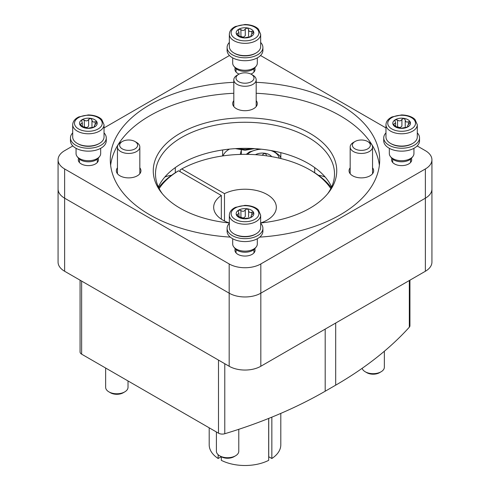 <?xml version="1.0" encoding="UTF-8"?>
<svg xmlns="http://www.w3.org/2000/svg" width="490" height="490" viewBox="0 0 490 490"><rect width="100%" height="100%" fill="white"/><g stroke="black" fill="none" stroke-linecap="round" stroke-linejoin="round"><path stroke-width="0.73" d="M325.188 177.049A17.903 10.333 0 0 0 318.457 175.298M241.325 150.02L240.29 154.417M229.449 149.119A22.375 12.918 0 0 0 223.054 155.887M171.543 175.298A17.903 10.333 0 0 0 164.811 177.049M175.304 172.743L175.304 167.586M222.625 149.971L222.625 155.949M314.696 172.743L314.696 167.586M280.844 152.653L280.844 158.558M72.826 145.94L64.625 150.675A22.375 12.918 0 0 0 58.071 159.814L58.071 189.042A22.375 12.918 0 0 0 64.625 198.181A22.375 12.918 0 0 1 58.071 189.042L58.071 262.125A22.375 12.918 0 0 0 64.625 271.258L229.179 366.263A22.375 12.918 0 0 0 260.821 366.263L425.375 271.258A22.375 12.918 0 0 0 431.929 262.125L431.929 159.814A22.375 12.918 0 0 0 425.375 150.675L417.174 145.94M80.066 280.176L80.066 351.973A5.372 3.099 0 0 0 81.634 354.166L218.491 433.178A5.372 3.099 0 0 0 224.775 433.736A411.729 237.711 0 0 0 325.195 391.222L335.687 385.165A411.729 237.711 0 0 0 409.328 327.185A5.372 3.099 0 0 0 409.934 325.752L409.934 280.176M58.071 159.814A22.375 12.918 0 0 0 64.625 168.946L229.179 263.951A22.375 12.918 0 0 0 260.821 263.951L425.375 168.946L425.375 198.181L260.821 293.185A22.375 12.918 0 0 1 229.179 293.185L64.625 198.181L229.179 293.185A22.375 12.918 0 0 0 260.821 293.185L425.375 198.181A22.375 12.918 0 0 0 431.929 189.042A22.375 12.918 0 0 1 425.375 198.181L425.375 271.258M238.783 429.314L238.783 451.259A11.19 6.462 180 0 1 235.506 455.823L233.957 456.723A8.992 5.194 180 0 1 221.235 456.723L219.685 455.823A11.19 6.462 180 0 1 216.409 451.259L216.409 431.972M235.506 455.823A11.19 6.462 180 0 1 219.685 455.823L221.235 456.723L218.154 458.505A35.801 20.672 180 0 1 209.199 444.828L209.199 427.813M128.025 380.951L128.025 387.314A11.19 6.462 180 0 1 124.748 391.877L123.198 392.778A8.992 5.194 180 0 1 110.477 392.778L108.927 391.877A11.19 6.462 180 0 1 105.65 387.314L105.65 368.027M124.748 391.877A11.19 6.462 180 0 1 108.927 391.877L110.477 392.778M384.35 351.244L384.35 367.218A11.19 6.462 180 0 1 381.073 371.781L379.523 372.682A8.992 5.194 180 0 1 366.802 372.682L365.252 371.781A11.19 6.462 180 0 1 362.141 368.327M381.073 371.781A11.19 6.462 180 0 1 365.252 371.781L366.802 372.682M255.455 154.693A10.07 5.813 180 0 1 265.01 153.284A10.07 5.813 180 0 1 271.68 156.635M266.505 155.005L265.01 153.284L262.72 154.479L262.72 155.342M232.695 238.746L232.695 244.032A12.305 7.105 0 0 0 233.767 246.936L234.943 248.454A11.013 6.358 0 0 0 245 252.221A11.013 6.358 0 0 0 255.057 248.454L256.233 246.936A12.305 7.105 0 0 0 257.305 244.032L257.305 238.746M233.767 246.936A12.305 7.105 0 0 0 245 251.137A12.305 7.105 0 0 0 256.233 246.936M229.338 223.318A17.903 10.333 0 0 0 227.097 228.322A17.903 10.333 0 0 0 245 238.655A17.903 10.333 0 0 0 262.903 228.322A17.903 10.333 0 0 0 260.662 223.318M227.097 228.322L227.097 231.243A17.903 10.333 0 0 0 245 241.576A17.903 10.333 0 0 0 262.903 231.243L262.903 228.322M76.06 148.317L76.06 153.597A12.305 7.105 0 0 0 77.132 156.5L78.308 158.025A11.013 6.358 0 0 0 88.365 161.786A11.013 6.358 0 0 0 98.423 158.025L99.599 156.5A12.305 7.105 0 0 0 100.671 153.597L100.671 148.317M77.132 156.5A12.305 7.105 0 0 0 88.365 160.708A12.305 7.105 0 0 0 99.599 156.5M72.704 132.882A17.903 10.333 0 0 0 70.462 137.886A17.903 10.333 0 0 0 88.365 148.225A17.903 10.333 0 0 0 106.269 137.886A17.903 10.333 0 0 0 104.027 132.882M70.462 137.886L70.462 140.808A17.903 10.333 0 0 0 88.365 151.147A17.903 10.333 0 0 0 106.269 140.808L106.269 137.886M232.695 57.881L232.695 63.167A12.305 7.105 0 0 0 233.767 66.07L234.943 67.589A11.013 6.358 0 0 0 245 71.356A11.013 6.358 0 0 0 255.057 67.589L256.233 66.07A12.305 7.105 0 0 0 257.305 63.167L257.305 57.881M233.767 66.07A12.305 7.105 0 0 0 245 70.272A12.305 7.105 0 0 0 256.233 66.07M229.338 42.452A17.903 10.333 0 0 0 227.097 47.457A17.903 10.333 0 0 0 245 57.789A17.903 10.333 0 0 0 262.903 47.457A17.903 10.333 0 0 0 260.662 42.452M227.097 47.457L227.097 50.378A17.903 10.333 0 0 0 245 60.711A17.903 10.333 0 0 0 262.903 50.378L262.903 47.457M389.329 148.317L389.329 153.597A12.305 7.105 0 0 0 390.401 156.5L391.577 158.025A11.013 6.358 0 0 0 401.635 161.786A11.013 6.358 0 0 0 411.692 158.025L412.868 156.5A12.305 7.105 0 0 0 413.94 153.597L413.94 148.317M390.401 156.5A12.305 7.105 0 0 0 401.635 160.708A12.305 7.105 0 0 0 412.868 156.5M385.973 132.882A17.903 10.333 0 0 0 383.731 137.886A17.903 10.333 0 0 0 401.635 148.225A17.903 10.333 0 0 0 419.538 137.886A17.903 10.333 0 0 0 417.296 132.882M383.731 137.886L383.731 140.808A17.903 10.333 0 0 0 401.635 151.147A17.903 10.333 0 0 0 419.538 140.808L419.538 137.886M260.662 215.165L260.662 227.458A15.662 9.04 180 0 1 256.074 233.853L255.333 234.287A14.614 8.434 180 0 1 234.667 234.287L233.926 233.853A15.662 9.04 180 0 1 229.338 227.458L229.338 215.165C229.485 211.87 231.513 209.267 235.421 207.362L244.914 205.365C252.92 205.555 257.152 208.464 258.457 210.075L260.662 215.165A15.662 9.04 180 0 1 250.996 223.52A15.662 9.04 180 0 1 233.926 221.56A15.662 9.04 180 0 1 229.338 215.165M256.074 233.853A15.662 9.04 180 0 1 233.926 233.853L234.667 234.287M237.332 215.863L237.332 214.412L236.462 215.024L242.715 218.632L249.073 218.007L251.248 217.309A8.838 5.102 180 0 1 242.715 218.632A8.838 5.102 180 0 1 236.462 215.024A8.838 5.102 180 0 1 238.753 210.094A8.838 5.102 180 0 1 247.285 208.777A8.838 5.102 180 0 1 253.538 212.384A8.838 5.102 180 0 1 251.248 217.309L251.505 216.605L251.75 216.794M251.052 216.206L251.505 216.605C250.672 216.366 251.058 215.533 252.668 214.093L253.538 212.384L251.78 212.176C249.82 212.868 248.755 212.256 248.595 210.339L248.595 210.29M248.595 210.498L248.595 217.003L248.595 210.339L247.285 208.777L245.276 209.824L245.276 216.402C244.161 218.124 242.709 218.35 240.927 217.076L240.927 210.498L238.753 210.094L238.25 211.019L238.949 213.377L237.332 214.412M240.927 210.498C242.697 211.772 244.149 211.551 245.276 209.824M104.027 124.73L104.027 137.029A15.662 9.04 180 0 1 99.439 143.423L98.698 143.852A14.614 8.434 180 0 1 78.033 143.852L77.291 143.423A15.662 9.04 180 0 1 72.704 137.029L72.704 124.73C72.851 121.434 74.878 118.837 78.786 116.926L88.28 114.936C96.279 115.126 100.517 118.029 101.822 119.64L104.027 124.73A15.662 9.04 180 0 1 94.362 133.09A15.662 9.04 180 0 1 77.291 131.124A15.662 9.04 180 0 1 72.704 124.73M99.439 143.423A15.662 9.04 180 0 1 77.291 143.423L78.033 143.852M84.77 127.755L88.09 128.245L94.613 126.879A8.838 5.102 180 0 1 86.075 128.202A8.838 5.102 180 0 1 79.827 124.589A8.838 5.102 180 0 1 82.112 119.664A8.838 5.102 180 0 1 90.65 118.341A8.838 5.102 180 0 1 96.904 121.949A8.838 5.102 180 0 1 94.613 126.879L94.87 126.169L95.115 126.359M94.411 126.99L94.411 125.771L94.87 126.169C94.037 125.936 94.423 125.097 96.034 123.664L96.904 121.949L95.146 121.74C93.186 122.439 92.12 121.826 91.961 119.903L91.961 119.854M80.697 125.434L80.697 123.976L79.827 124.589L84.77 127.731M91.961 120.062L91.961 126.573L91.961 119.903L90.65 118.341L88.641 119.395L88.641 125.967C87.526 127.694 86.075 127.915 84.292 126.641L84.292 120.062L82.112 119.664L81.61 120.589L82.314 122.947L80.697 123.976M84.292 120.062C86.062 121.342 87.514 121.116 88.641 119.395M260.662 34.3L260.662 46.593A15.662 9.04 180 0 1 256.074 52.987L255.333 53.422A14.614 8.434 180 0 1 234.667 53.422L233.926 52.987A15.662 9.04 180 0 1 229.338 46.593L229.338 34.3C229.485 31.005 231.513 28.402 235.421 26.497L244.914 24.5C252.92 24.69 257.152 27.599 258.457 29.21L260.662 34.3A15.662 9.04 180 0 1 250.996 42.655A15.662 9.04 180 0 1 233.926 40.695A15.662 9.04 180 0 1 229.338 34.3M256.074 52.987A15.662 9.04 180 0 1 233.926 52.987L234.667 53.422M241.405 37.32L244.724 37.816L251.248 36.444A8.838 5.102 180 0 1 242.715 37.767A8.838 5.102 180 0 1 236.462 34.159A8.838 5.102 180 0 1 238.753 29.229A8.838 5.102 180 0 1 247.285 27.912A8.838 5.102 180 0 1 253.538 31.519A8.838 5.102 180 0 1 251.248 36.444L251.505 35.739L251.75 35.929M251.052 35.341L251.505 35.739C250.672 35.501 251.058 34.668 252.668 33.228L253.538 31.519L251.78 31.311C249.82 32.003 248.755 31.391 248.595 29.474L248.595 29.425M237.332 34.998L237.332 33.547L236.462 34.159L241.405 37.301M248.595 29.633L248.595 36.138L248.595 29.474L247.285 27.912L245.276 28.959L245.276 35.537C244.161 37.258 242.709 37.485 240.927 36.211L240.927 29.633L238.753 29.229L238.25 30.153L238.949 32.511L237.332 33.547M240.927 29.633C242.697 30.907 244.149 30.686 245.276 28.959M417.296 124.73L417.296 137.029A15.662 9.04 180 0 1 412.709 143.423L411.968 143.852A14.614 8.434 180 0 1 391.302 143.852L390.561 143.423A15.662 9.04 180 0 1 385.973 137.029L385.973 124.73C386.12 121.434 388.147 118.837 392.055 116.926L401.549 114.936C409.554 115.126 413.793 118.029 415.091 119.64L417.296 124.73A15.662 9.04 180 0 1 407.631 133.09A15.662 9.04 180 0 1 390.561 131.124A15.662 9.04 180 0 1 385.973 124.73M412.709 143.423A15.662 9.04 180 0 1 390.561 143.423L391.302 143.852M398.039 127.755L401.359 128.245L407.888 126.879A8.838 5.102 180 0 1 399.35 128.202A8.838 5.102 180 0 1 393.096 124.589A8.838 5.102 180 0 1 395.387 119.664A8.838 5.102 180 0 1 403.925 118.341A8.838 5.102 180 0 1 410.173 121.949A8.838 5.102 180 0 1 407.888 126.879L408.139 126.169L408.391 126.359M407.68 126.99L407.68 125.771L408.139 126.169C407.306 125.936 407.692 125.097 409.303 123.664L410.173 121.949L408.415 121.74C406.455 122.439 405.395 121.826 405.23 119.903L405.23 119.854M393.966 125.434L393.966 123.976L393.096 124.589L398.039 127.731M405.23 120.062L405.23 126.573L405.23 119.903L403.925 118.341L401.91 119.395L401.91 125.967C400.796 127.694 399.344 127.915 397.562 126.641L397.562 120.062L395.387 119.664L394.885 120.589L395.583 122.947L393.966 123.976M397.562 120.062C399.332 121.342 400.783 121.116 401.91 119.395M385.973 127.927L260.821 55.67A22.375 12.918 0 0 0 260.539 55.511M229.461 55.511A22.375 12.918 0 0 0 229.179 55.67L104.027 127.927M425.375 168.946A22.375 12.918 0 0 0 431.929 159.814M411.392 158.374A10.07 5.813 180 0 1 411.704 159.814A10.07 5.813 180 0 1 401.635 165.626A10.07 5.813 180 0 1 391.565 159.814A10.07 5.813 180 0 1 391.877 158.374M254.757 67.945A10.07 5.813 180 0 1 255.07 69.378A10.07 5.813 180 0 1 250.892 74.094M239.108 74.094A10.07 5.813 180 0 1 234.931 69.378A10.07 5.813 180 0 1 235.243 67.945M98.123 158.374A10.07 5.813 180 0 1 98.435 159.814A10.07 5.813 180 0 1 88.365 165.626A10.07 5.813 180 0 1 78.296 159.814A10.07 5.813 180 0 1 78.608 158.374M254.757 248.81A10.07 5.813 180 0 1 255.07 250.243A10.07 5.813 180 0 1 245 256.056A10.07 5.813 180 0 1 234.931 250.243A10.07 5.813 180 0 1 235.243 248.81M256.19 82.308A134.707 77.769 180 0 1 340.25 104.817A134.707 77.769 180 0 1 379.707 159.814A134.707 77.769 180 0 1 259.731 237.117M230.269 237.117A134.707 77.769 180 0 1 110.293 159.814A134.707 77.769 180 0 1 233.81 82.308M158.386 186.972A89.505 51.677 180 0 1 221.541 150.136A89.505 51.677 180 0 1 308.29 163.464A89.505 51.677 180 0 1 331.614 186.972M256.19 93.272A134.707 77.769 180 0 1 340.25 115.781A134.707 77.769 180 0 1 379.37 165.295M110.63 165.295A134.707 77.769 180 0 1 233.81 93.272M229.338 222.962A91.746 52.969 180 0 1 161.247 192.399A91.746 52.969 180 0 1 192.974 127.149A91.746 52.969 180 0 1 309.87 133.323A91.746 52.969 180 0 1 328.753 192.399A91.746 52.969 180 0 1 260.662 222.962M350.172 167.813A12.305 7.105 0 0 0 349.052 170.771A12.305 7.105 0 0 0 352.653 175.8A12.305 7.105 0 0 0 366.067 177.337A12.305 7.105 0 0 0 373.662 170.771A12.305 7.105 0 0 0 372.547 167.813M233.81 100.634A12.305 7.105 0 0 0 232.695 103.598A12.305 7.105 0 0 0 236.296 108.621A12.305 7.105 0 0 0 249.71 110.158A12.305 7.105 0 0 0 257.305 103.598A12.305 7.105 0 0 0 256.19 100.634M117.453 167.813A12.305 7.105 0 0 0 116.338 170.771A12.305 7.105 0 0 0 119.94 175.8A12.305 7.105 0 0 0 133.353 177.337A12.305 7.105 0 0 0 140.949 170.771A12.305 7.105 0 0 0 139.828 167.813M162.306 193.715A89.505 51.677 180 0 1 155.495 173.938A89.505 51.677 180 0 1 210.749 126.193A89.505 51.677 180 0 1 308.29 137.396A89.505 51.677 180 0 1 334.505 173.938A89.505 51.677 180 0 1 327.694 193.715M354.999 148.868A8.992 5.194 0 0 0 367.714 148.868A8.992 5.194 0 0 0 367.714 141.524A8.992 5.194 0 0 0 354.999 141.524A8.992 5.194 0 0 0 354.999 148.868M354.999 141.524L353.449 142.419A11.19 6.462 0 0 0 350.172 146.988A11.19 6.462 0 0 0 353.449 151.557A11.19 6.462 0 0 0 365.638 152.954A11.19 6.462 0 0 0 372.547 146.988A11.19 6.462 0 0 0 369.27 142.419L367.714 141.524M238.642 81.689A8.992 5.194 0 0 0 251.358 81.689A8.992 5.194 0 0 0 251.358 74.345A8.992 5.194 0 0 0 238.642 74.345A8.992 5.194 0 0 0 238.642 81.689M238.642 74.345L237.087 75.24A11.19 6.462 0 0 0 233.81 79.809A11.19 6.462 0 0 0 237.087 84.378A11.19 6.462 0 0 0 249.281 85.775A11.19 6.462 0 0 0 256.19 79.809A11.19 6.462 0 0 0 252.914 75.24L251.358 74.345M122.286 148.868A8.992 5.194 0 0 0 135.001 148.868A8.992 5.194 0 0 0 135.001 141.524A8.992 5.194 0 0 0 122.286 141.524A8.992 5.194 0 0 0 122.286 148.868M122.286 141.524L120.73 142.419A11.19 6.462 0 0 0 117.453 146.988A11.19 6.462 0 0 0 120.73 151.557A11.19 6.462 0 0 0 132.925 152.954A11.19 6.462 0 0 0 139.828 146.988A11.19 6.462 0 0 0 136.551 142.419L135.001 141.524M260.723 222.956A31.329 18.087 180 0 0 276.329 207.313A31.329 18.087 180 0 0 258.016 190.861A31.329 18.087 180 0 0 224.487 193.642L181.729 168.958A91.746 52.969 180 0 1 309.876 169.859L311.456 170.777A93.982 54.261 180 0 1 331.295 187.652M158.705 187.652A93.982 54.261 180 0 1 176.982 171.696L178.562 170.783L221.321 195.473L221.321 219.159M181.729 168.958L180.149 169.871L180.149 171.696M221.315 456.766L221.315 460.33A35.801 20.672 180 0 0 268.685 460.33L268.685 418.429M280.801 413.395L280.801 444.828A35.801 20.672 180 0 1 271.846 458.505L271.846 417.149M229.277 222.956A31.329 18.087 180 0 1 213.671 207.313A31.329 18.087 180 0 1 221.321 195.473M309.876 169.859A91.746 52.969 180 0 1 330.83 188.601M159.17 188.601A91.746 52.969 180 0 1 178.562 170.783M218.154 454.72L218.154 458.505M268.685 456.735L271.846 458.505M224.487 193.642L224.487 220.984M268.734 418.405L268.734 456.705M241.343 154.387L241.343 150.02M81.634 281.082L81.634 354.166M218.491 360.095L218.491 433.178M260.821 263.951L260.821 366.263M64.625 168.946L64.625 271.258M229.179 263.951L229.179 366.263M325.195 329.102L325.195 391.222M335.687 323.045L335.687 385.165M224.775 363.721L224.775 433.736M409.328 280.525L409.328 327.185M247.573 154.368A16.782 9.69 180 0 1 250.537 152.047A16.782 9.69 180 0 1 261.556 149.223M270.89 150.54A16.782 9.69 180 0 1 279.135 158.148M235.188 219.367A13.873 8.011 180 0 1 241.411 205.965A13.873 8.011 180 0 1 258.401 215.778A13.873 8.011 180 0 1 235.188 219.367M251.505 217.144L251.505 216.605M251.78 214.932L251.78 212.176M78.553 128.937A13.873 8.011 180 0 1 84.776 115.536A13.873 8.011 180 0 1 101.767 125.342A13.873 8.011 180 0 1 78.553 128.937M94.87 126.708L94.87 126.169M95.146 124.497L95.146 121.74M235.188 38.502A13.873 8.011 180 0 1 241.411 25.1A13.873 8.011 180 0 1 258.401 34.913A13.873 8.011 180 0 1 235.188 38.502M251.505 36.278L251.505 35.739M251.78 34.067L251.78 31.311M391.822 128.937A13.873 8.011 180 0 1 398.045 115.536A13.873 8.011 180 0 1 415.036 125.342A13.873 8.011 180 0 1 391.822 128.937M408.139 126.708L408.139 126.169M408.415 124.497L408.415 121.74M237.889 148.495A19.018 10.982 0 0 0 252.111 148.495M259.094 148.978L249.416 151.937L246.237 154.35M280.844 157.743L279.612 155.557L273.653 151.049M251.045 217.419L251.045 216.206M238.955 216.654L238.955 213.377M236.051 249.563L236.051 252.907M253.949 249.563L253.949 252.907M82.32 126.224L82.32 122.947M79.417 159.134L79.417 162.472M97.314 159.134L97.314 162.472M251.045 36.554L251.045 35.341M238.955 35.788L238.955 32.511M236.051 68.698L236.051 72.042M253.949 68.698L253.949 72.042M395.589 126.224L395.589 122.947M392.686 159.134L392.686 162.472M410.583 159.134L410.583 162.472M372.547 173.736L372.547 146.988M350.172 173.736L350.172 146.988M254.647 148.629L245.104 150.234L235.353 148.629M256.19 106.557L256.19 79.809M233.81 106.557L233.81 79.809M139.828 173.736L139.828 146.988M117.453 173.736L117.453 146.988"/></g></svg>
